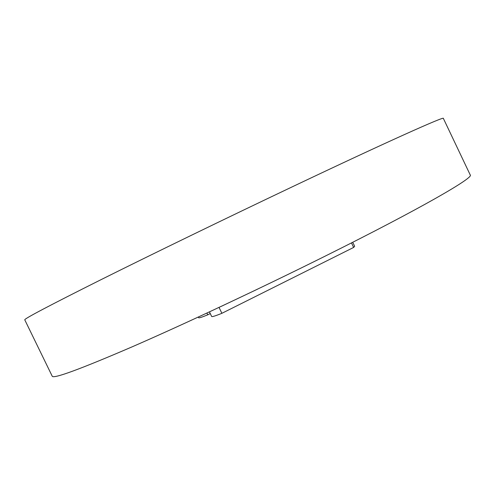 <?xml version="1.0" encoding="UTF-8"?>
<svg xmlns="http://www.w3.org/2000/svg" width="495" height="495" viewBox="0 0 495 495"><rect width="100%" height="100%" fill="white"/><g stroke="black" fill="none" stroke-linecap="round" stroke-linejoin="round"><path stroke-width="0.74" d="M325.964 255.736C420.824 208.494 474.222 177.513 470.25 174.989L443.353 118.392C444.968 115.935 388.668 141.032 292.799 186.572C226.772 217.918 151.575 254.449 100.702 279.83C49.97 305.236 24.651 318.557 24.75 319.795L52.21 376.181C53.194 379.114 79.72 369.381 131.788 346.989C183.917 324.305 260.123 288.56 325.964 255.736M206.91 313.057L207.758 314.814C201.997 317.177 198.953 318.155 198.637 317.734L198.303 317.048M207.758 314.814L210.257 313.57M257.716 289.074L220.832 306.56M219.031 307.401L221.884 313.31C215.443 315.921 212.033 316.979 211.662 316.478L209.441 311.881M351.487 242.909L353.647 247.432L354.655 246.287L352.731 242.278M221.884 313.31L353.647 247.432"/></g></svg>

